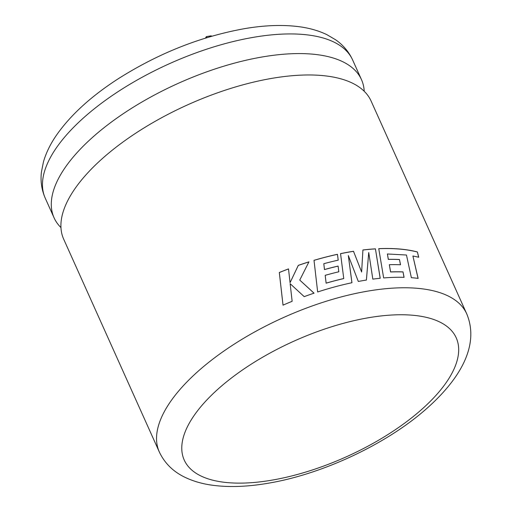 <?xml version="1.0" encoding="UTF-8"?>
<svg xmlns="http://www.w3.org/2000/svg" width="512" height="512" viewBox="0 0 512 512"><rect width="100%" height="100%" fill="white"/><g stroke="black" fill="none" stroke-linecap="round" stroke-linejoin="round"><path stroke-width="0.77" d="M60.947 227.571A168.512 71.744 -24.2 0 1 54.074 217.798A168.512 71.744 -24.2 0 1 61.606 173.024A168.512 71.744 -24.2 0 1 263.661 56.73A168.512 71.744 -24.2 0 1 361.478 79.648A168.512 71.744 -24.2 0 1 364.218 91.277M418.125 278.394A168.512 71.744 155.8 0 0 411.366 277.69L406.464 255.021L387.392 253.978L388.352 259.347A168.512 71.744 155.8 0 1 399.469 259.507L400.531 264.768A168.512 71.744 155.8 0 0 389.325 264.698L390.618 271.904A168.512 71.744 155.8 0 1 403.002 271.885L404.09 277.318A168.512 71.744 155.8 0 0 383.661 277.952L378.752 248.672A168.512 71.744 155.8 0 1 398.029 248.89A168.512 71.744 155.8 0 1 417.37 251.949L418.733 257.222L412.909 255.987L418.125 278.394M159.328 451.994L63.693 239.194A168.512 71.744 -24.2 0 1 71.219 194.419A168.512 71.744 -24.2 0 1 273.274 78.125A168.512 71.744 -24.2 0 1 371.098 101.043L466.733 313.843A168.512 71.744 -24.2 0 0 368.909 290.925A168.512 71.744 -24.2 0 0 212.531 359.373A168.512 71.744 -24.2 0 0 159.328 451.994C164.672 463.27 173.274 471.725 185.126 477.37C193.549 481.382 202.976 484.051 213.408 485.363C229.421 487.379 247.206 486.746 266.771 483.469C321.99 474.579 387.398 443.853 427.533 407.802C460.339 378.528 479.738 345.101 466.733 313.843M353.549 251.27A168.512 71.744 155.8 0 0 351.258 251.642A168.512 71.744 155.8 0 0 340.544 253.638L343.75 278.528A168.512 71.744 155.8 0 0 326.131 283.136L325.19 275.334A168.512 71.744 155.8 0 1 338.829 271.776L338.099 266.067A168.512 71.744 155.8 0 0 324.486 269.542L323.808 263.712A168.512 71.744 155.8 0 1 338.214 260.147L337.446 254.298A168.512 71.744 155.8 0 0 314.01 260.32L317.664 291.974A168.512 71.744 155.8 0 1 346.394 283.962A168.512 71.744 155.8 0 1 351.955 282.726L348.326 255.558L358.31 281.453A168.512 71.744 155.8 0 1 364.186 280.41A168.512 71.744 155.8 0 1 366.406 280.051L368.736 252.525L372.819 279.123A168.512 71.744 155.8 0 1 380.218 278.266L375.424 248.845A168.512 71.744 155.8 0 0 362.912 249.978L361.632 272.013L353.517 251.322A168.416 71.706 155.8 0 0 340.55 253.683M290.138 283.686L304.205 296.634A168.512 71.744 155.8 0 1 314.054 293.165L299.75 280.083L308.934 261.862A168.512 71.744 155.8 0 0 298.298 265.363L290.067 282.682L288.499 268.902A168.512 71.744 155.8 0 0 279.309 272.499L283.021 305.146A168.512 71.744 155.8 0 1 292.141 301.306L290.138 283.686M206.893 37.664L206.355 36.627L205.459 38.106M211.475 36.294L211.226 35.821L206.355 36.627M314.054 293.21L299.75 280.083M308.909 261.914A168.416 71.706 155.8 0 0 298.298 265.408L298.298 265.363M298.298 265.408L290.067 282.682M289.114 274.285L288.499 268.902M288.506 268.941A168.416 71.706 155.8 0 0 279.322 272.538L279.309 272.499M279.322 272.538L283.034 305.184M361.632 272.013L353.517 251.322M326.131 283.136L326.118 283.181A168.416 71.706 155.8 0 1 343.731 278.579L343.75 278.528M326.118 283.181L325.19 275.334M338.81 271.827L338.099 266.067M338.08 266.118A168.416 71.706 155.8 0 0 324.474 269.587L324.486 269.542M324.474 269.587L323.808 263.712M338.195 260.192L337.446 254.298M337.421 254.349A168.416 71.706 155.8 0 0 314.016 260.365M351.93 282.778L348.326 255.558M366.374 280.102L368.736 252.525M380.179 278.323L375.424 248.845M375.379 248.896A168.416 71.706 155.8 0 0 362.912 250.029M418.061 278.445L412.909 255.987M418.669 257.274L417.37 251.949M417.299 252A168.416 71.706 155.8 0 0 397.971 248.947A168.416 71.706 155.8 0 0 378.758 248.717M404.032 277.37L403.002 271.885M402.95 271.942A168.416 71.706 155.8 0 0 390.573 271.962L390.618 271.904M390.573 271.962L389.325 264.698M400.48 264.819L399.469 259.507M399.418 259.558A168.416 71.706 155.8 0 0 388.301 259.398L388.352 259.347M388.301 259.398L387.392 253.978M270.784 480.339A149.101 63.482 155.8 0 0 449.562 377.44A149.101 63.482 155.8 0 0 369.67 317.542A149.101 63.482 155.8 0 0 190.893 420.442A149.101 63.482 155.8 0 0 270.784 480.339M45.248 198.163C41.626 189.85 40.352 181.146 41.427 172.038L43.43 161.933C46.003 153.069 50.214 144.339 56.077 135.757C70.208 115.334 91.046 96.262 118.586 78.541C159.014 53.03 201.222 36.365 245.21 28.538C264.864 25.242 282.726 24.621 298.797 26.669C309.107 27.987 318.432 30.63 326.771 34.598L335.654 39.808C343.174 45.05 348.845 51.782 352.653 60.006A168.512 71.744 155.8 0 0 254.829 37.088A168.512 71.744 155.8 0 0 98.451 105.536A168.512 71.744 155.8 0 0 45.248 198.163L54.074 217.798M352.653 60.006L361.478 79.648"/></g></svg>
